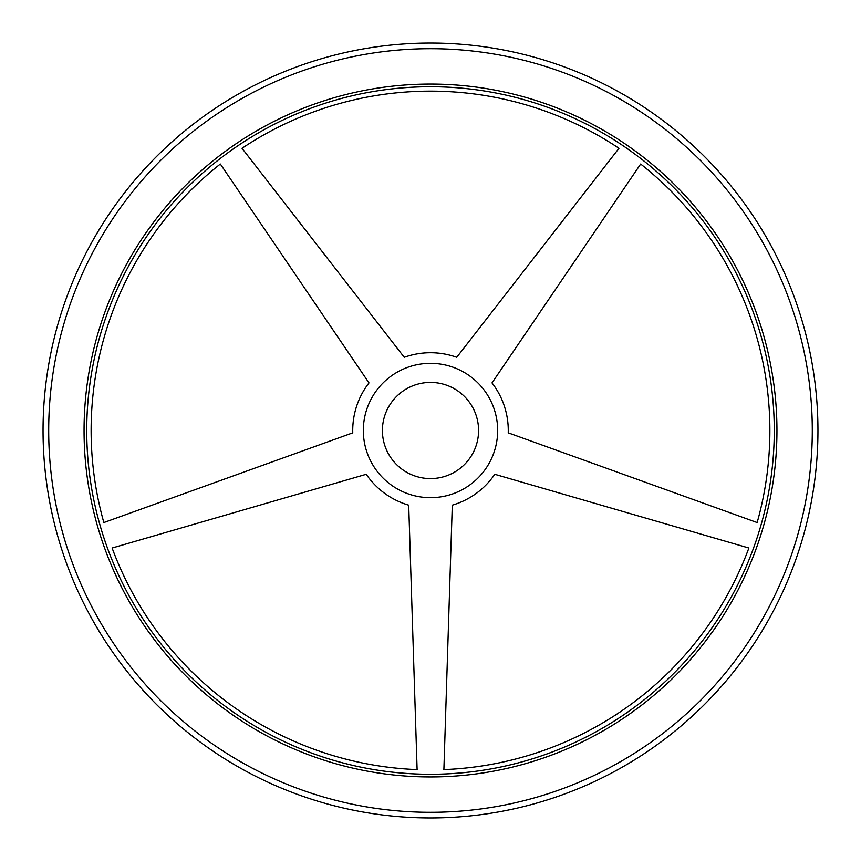 <?xml version="1.0" encoding="UTF-8"?>
<svg xmlns="http://www.w3.org/2000/svg" width="861" height="861" viewBox="0 0 861 861"><rect width="100%" height="100%" fill="white"/><g stroke="black" fill="none" stroke-linecap="round" stroke-linejoin="round"><path stroke-width="1.29" d="M776.945 430.5A346.445 346.445 0 0 1 257.278 730.526A346.445 346.445 0 0 1 257.278 130.474A346.445 346.445 0 0 1 776.945 430.5M812.289 430.5A381.789 381.789 0 0 1 239.606 761.146A381.789 381.789 0 0 1 239.606 99.854A381.789 381.789 0 0 1 812.289 430.5M817.95 430.5A387.45 387.45 0 0 1 236.775 766.042A387.45 387.45 0 0 1 236.775 94.958A387.45 387.45 0 0 1 817.95 430.5M774.265 430.5A343.765 343.765 0 0 0 258.612 132.788A343.765 343.765 0 0 0 258.612 728.212A343.765 343.765 0 0 0 774.265 430.5A343.765 343.765 0 0 1 430.5 774.265A343.765 343.765 0 0 1 86.735 430.5A343.765 343.765 0 0 1 430.5 86.735A343.765 343.765 0 0 1 774.265 430.5M478.576 430.5A48.076 48.076 0 0 1 406.457 472.14A48.076 48.076 0 0 1 406.457 388.86A48.076 48.076 0 0 1 478.576 430.5M497.669 430.5A67.169 67.169 0 0 1 396.921 488.671A67.169 67.169 0 0 1 396.921 372.329A67.169 67.169 0 0 1 497.669 430.5M103.847 522.552A339.374 339.374 0 0 1 220.341 164.031L368.992 382.908A77.77 77.77 0 0 0 352.762 432.846L103.847 522.552M242.016 148.286A339.374 339.374 0 0 1 618.984 148.286L456.75 357.293A77.77 77.77 0 0 0 404.25 357.293L242.016 148.286M640.659 164.031A339.374 339.374 0 0 1 757.153 522.552L508.238 432.846A77.77 77.77 0 0 0 492.008 382.908L640.659 164.031M748.876 548.026A339.374 339.374 0 0 1 443.889 769.605L452.294 505.159A77.77 77.77 0 0 0 494.774 474.293L748.876 548.026M417.111 769.605A339.374 339.374 0 0 1 112.124 548.026L366.226 474.293A77.77 77.77 0 0 0 408.706 505.159L417.111 769.605"/></g></svg>

